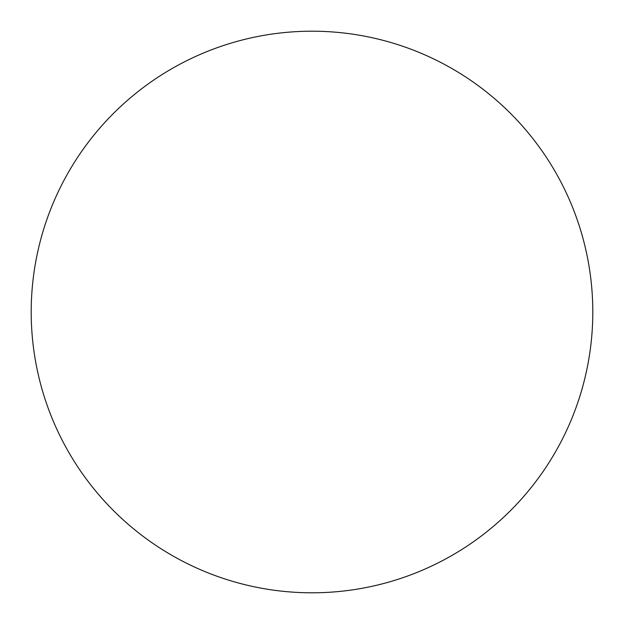 <?xml version="1.0" encoding="UTF-8"?>
<svg xmlns="http://www.w3.org/2000/svg" width="624" height="624" viewBox="0 0 624 624"><rect width="100%" height="100%" fill="white"/><g stroke="black" fill="none" stroke-linecap="round" stroke-linejoin="round"><path stroke-width="0.94" d="M31.2 312A280.8 280.8 0 0 1 452.4 68.819A280.8 280.8 0 0 1 452.4 555.181A280.8 280.8 0 0 1 31.2 312"/></g></svg>
